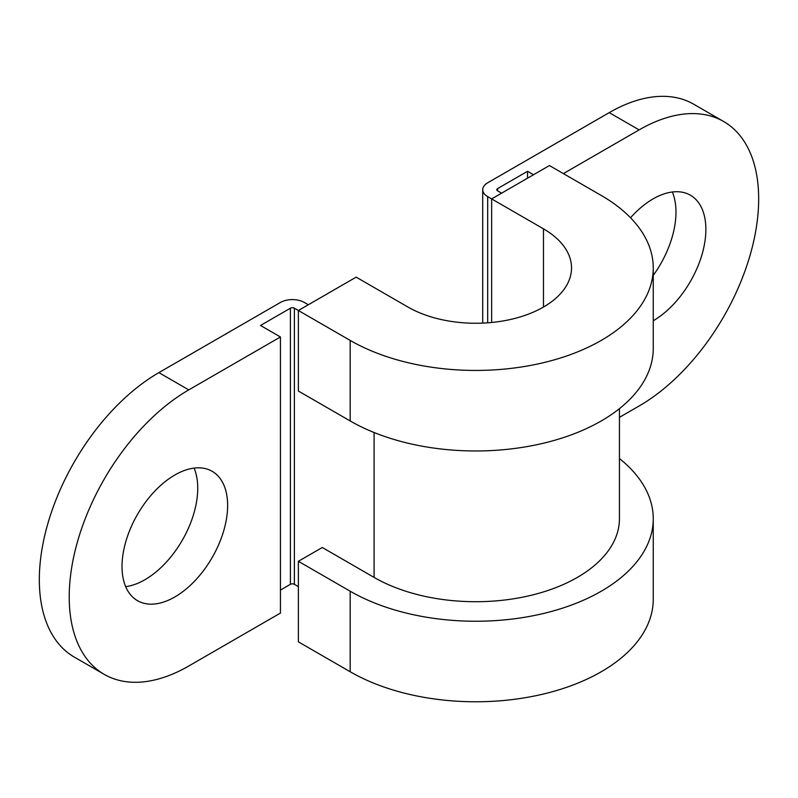 <?xml version="1.0" encoding="UTF-8"?>
<svg xmlns="http://www.w3.org/2000/svg" width="798" height="798" viewBox="0 0 798 798"><rect width="100%" height="100%" fill="white"/><g stroke="black" fill="none" stroke-linecap="round" stroke-linejoin="round"><path stroke-width="1.2" d="M174.822 596.974A74.683 43.112 120 0 0 223.61 531.159A74.683 43.112 120 0 0 212.168 471.319A74.683 43.112 120 0 0 174.822 475.019A74.683 43.112 120 0 0 126.044 540.825A74.683 43.112 120 0 0 137.485 600.665A74.683 43.112 120 0 0 174.822 596.974M125.665 586.63A74.683 43.112 120 0 0 144.937 579.717A74.683 43.112 120 0 0 194.094 468.097M653.253 320.756A74.683 43.112 120 0 0 701.891 254.931A74.683 43.112 120 0 0 690.4 195.211A74.683 43.112 120 0 0 653.063 198.911A74.683 43.112 120 0 0 630.53 217.754M653.253 275.38A74.683 43.112 120 0 0 672.335 191.989M298.372 561.303L350.182 591.218A177.535 102.503 0 0 0 543.657 613.443A177.535 102.503 0 0 0 653.253 518.74L653.253 599.278A177.535 102.503 0 0 1 543.657 693.971A177.535 102.503 0 0 1 350.182 671.756L298.372 641.841L298.372 561.303L322.282 547.498L374.092 577.413A143.72 82.972 0 0 0 530.72 595.398A143.72 82.972 0 0 0 619.438 518.74L619.438 408.646M280.437 336.965L280.437 613.073L188.777 666.001A169.086 97.625 -60 0 1 104.229 674.37A169.086 97.625 -60 0 1 78.314 538.879A169.086 97.625 -60 0 1 188.777 389.883L280.437 336.965L260.507 325.464L290.402 308.208A2.823 1.626 180 0 1 294.382 308.208L298.372 310.502L356.157 277.145L407.968 307.05A95.81 55.321 0 0 0 512.386 319.04A95.81 55.321 0 0 0 571.528 267.938A95.81 55.321 0 0 0 543.468 228.827L491.658 198.911L491.658 322.482M280.437 590.071L290.402 584.316A2.823 1.626 180 0 1 294.382 584.316L298.372 586.62M308.337 304.756L304.347 302.452A16.908 9.766 0 0 0 280.437 302.452L158.882 372.626L188.777 389.883M501.623 193.156L497.633 190.862A2.823 1.626 180 0 1 496.815 189.705A2.823 1.626 180 0 1 497.633 188.557L527.528 171.301L527.528 178.203M104.229 674.37L74.344 657.113A169.086 97.625 -60 0 1 48.429 521.623A169.086 97.625 -60 0 1 158.882 372.626M639.118 129.884L609.223 112.628A169.086 97.625 -60 0 1 693.771 104.249L723.656 121.505A169.086 97.625 120 0 0 639.118 129.884L563.398 173.605M609.223 112.628L487.678 182.802A16.908 9.766 0 0 0 482.72 189.705A16.908 9.766 0 0 0 487.678 196.607L491.658 198.911L549.443 165.545L601.253 195.46A177.535 102.503 0 0 1 653.253 267.938A177.535 102.503 0 0 1 543.657 362.631A177.535 102.503 0 0 1 350.182 340.417L298.372 310.502L298.372 391.04L350.182 420.945A177.535 102.503 0 0 0 543.657 443.169A177.535 102.503 0 0 0 653.253 348.467L653.253 267.938M533.503 174.752L527.528 171.301M619.438 417.354L639.118 405.992A169.086 97.625 120 0 0 749.571 256.996A169.086 97.625 120 0 0 723.656 121.505M653.253 518.74A177.535 102.503 0 0 0 619.438 458.561M374.092 432.516L374.092 577.413M294.382 308.208L294.382 584.316M497.633 188.557L497.633 190.862M290.402 308.208L290.402 584.316M487.678 196.607L487.678 322.821M543.468 228.827L543.468 307.05M350.182 671.756L350.182 591.218M350.182 420.945L350.182 340.417M482.72 189.705L482.72 323.11"/></g></svg>

